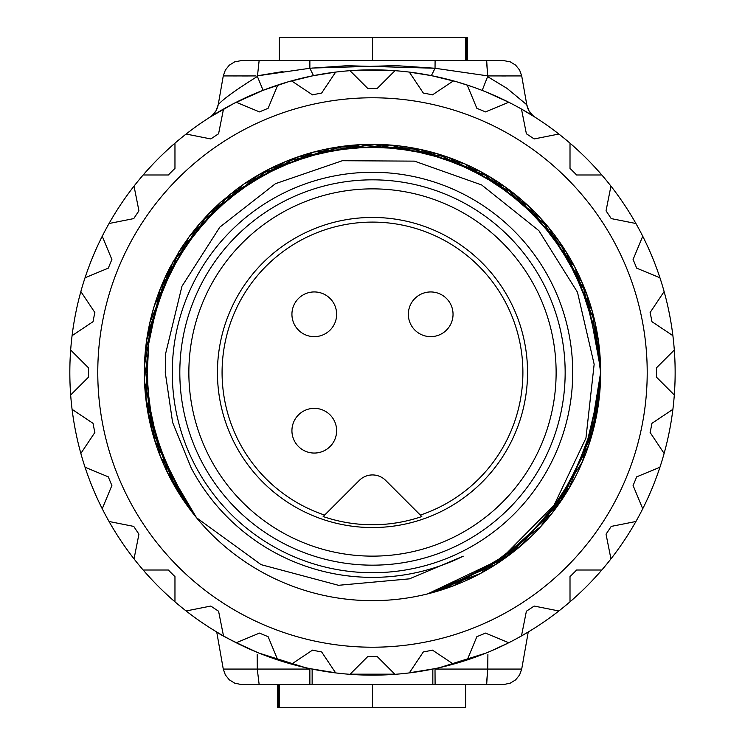 <?xml version="1.0" encoding="UTF-8"?>
<svg xmlns="http://www.w3.org/2000/svg" width="745" height="745" viewBox="0 0 745 745"><rect width="100%" height="100%" fill="white"/><g stroke="black" fill="none" stroke-linecap="round" stroke-linejoin="round"><path stroke-width="1.12" d="M257.165 654.501L257.295 669.075L309.911 669.075M517.803 637.99L528.242 632.002L521.705 669.075L519.6 674.961L515.67 679.822L510.353 683.109L504.179 684.45L309.873 684.469L309.873 669.075L258.934 653.086M487.584 92.585L491.43 94.196M526.948 112.225L528.242 112.998M218.434 111.983L223.5 109.059A302.656 302.656 0 0 1 236.212 102.261L244.267 98.349M288.157 81.829L294.499 80.06M257.891 652.62C234.759 642.171 221.042 635.299 216.73 632.002A302.656 302.656 0 0 1 186.11 610.965L210.835 606.048A284.031 284.031 0 0 0 218.583 611.217L223.5 635.941A302.656 302.656 0 0 0 659.94 467.227A302.656 302.656 0 0 1 236.212 642.739L259.502 633.092A284.031 284.031 0 0 0 268.107 636.658L277.755 659.949A302.656 302.656 0 0 0 291.556 664.13L312.518 650.124A284.031 284.031 0 0 0 321.644 651.94L335.66 672.903A302.656 302.656 0 0 0 350.001 674.318L367.834 656.494A284.031 284.031 0 0 0 377.147 656.494L394.971 674.318A302.656 302.656 0 0 0 409.322 672.903L423.328 651.94A284.031 284.031 0 0 0 432.454 650.124L453.416 664.13A302.656 302.656 0 0 0 467.217 659.949L476.865 636.658A284.031 284.031 0 0 0 485.47 633.092L508.761 642.739A302.656 302.656 0 0 0 521.472 635.941L526.389 611.217A284.031 284.031 0 0 0 534.137 606.048L558.862 610.965A302.656 302.656 0 0 0 570.009 601.82L570.009 576.602A284.031 284.031 0 0 0 576.593 570.018L601.802 570.018A302.656 302.656 0 0 0 610.947 558.88L606.03 534.146A284.031 284.031 0 0 0 611.207 526.408L635.932 521.491A302.656 302.656 0 0 0 642.73 508.77L633.082 485.479A284.031 284.031 0 0 0 636.64 476.875L659.94 467.227A302.656 302.656 0 0 0 672.893 409.331A302.656 302.656 0 0 1 664.121 453.435L650.115 432.472A284.031 284.031 0 0 0 651.931 423.337L672.893 409.331A302.656 302.656 0 0 0 674.309 350.02A302.656 302.656 0 0 1 674.309 394.98L656.475 377.156A284.031 284.031 0 0 0 656.475 367.844L674.309 350.02A302.656 302.656 0 0 1 675.147 372.5A302.656 302.656 0 0 0 672.893 335.669L651.931 321.663A284.031 284.031 0 0 0 650.115 312.528L664.121 291.565A302.656 302.656 0 0 1 672.893 335.669A302.656 302.656 0 0 0 535.124 117.254L521.472 109.059A302.656 302.656 0 0 1 672.893 335.669A302.656 302.656 0 0 0 535.124 117.254A18.625 18.625 0 0 1 526.789 104.784L526.687 104.663M394.952 70.691L360.71 70.077L350.001 70.682A302.656 302.656 0 0 1 508.761 102.261L486.587 92.175M471.622 86.541L456.666 81.782L431.411 75.636L409.322 72.107M236.212 102.261A302.656 302.656 0 0 1 277.755 85.051L268.107 108.342A284.031 284.031 0 0 0 259.502 111.908L236.212 102.261A302.656 302.656 0 0 1 335.66 72.097L312.853 75.776L288.343 81.773L263.078 90.313L234.032 103.369L210.118 117.086M435.099 684.469L435.006 668.628L409.387 672.8M394.813 674.169L350.159 674.169M335.585 672.8L309.976 668.628M486.113 653.048L435.108 669.075M508.761 642.739L490.843 651.056M435.006 669.075L487.686 669.075L486.671 684.469L465.616 684.469L465.616 707.75L279.366 707.75L279.366 684.469L309.873 684.469L259.139 684.469L257.276 669.075L223.267 669.075L216.73 632.002A302.656 302.656 0 0 1 186.11 610.965A302.656 302.656 0 0 0 223.5 635.941A302.656 302.656 0 0 1 209.848 117.254L212.139 115.54L216.078 110.679L218.183 104.784A18.625 18.625 0 0 1 209.848 117.254A18.625 18.625 0 0 0 218.183 104.784A18.625 18.625 0 0 1 209.848 117.254A302.656 302.656 0 0 0 186.11 134.035A302.656 302.656 0 0 1 223.5 109.059L218.583 133.783A284.031 284.031 0 0 0 210.835 138.952L186.11 134.035A302.656 302.656 0 0 1 223.5 109.059M279.366 60.531L465.616 60.531L465.616 37.25L279.366 37.25L279.366 60.531L241.613 60.531L503.359 60.531L467.264 60.531L467.264 37.25L467.19 60.531M255.935 75.925L223.267 75.925L218.22 104.719C222.876 99.29 235.83 89.922 257.099 76.614M223.267 75.925L225.372 70.039L229.302 65.178L234.619 61.891L241.613 60.531L234.619 61.891L229.302 65.178L225.372 70.039L223.267 75.925L236.826 75.943M242.023 75.971L249.873 75.953M259.139 60.531L257.397 76.688M501.73 75.971L505.687 75.962M510.446 75.925L512.197 75.925M487.873 76.614L487.677 75.869L485.116 75.385M486.476 60.531L487.733 75.925L521.705 75.925L526.789 104.784A18.625 18.625 0 0 0 535.124 117.254L532.833 115.531L528.894 110.679L526.789 104.784A18.625 18.625 0 0 0 535.124 117.254M526.752 104.719L507.038 88.394L487.975 76.847M372.491 37.25L372.491 60.531M465.616 37.25L467.19 37.25M466.323 37.25L466.323 60.531M259.139 684.469L240.793 684.45L234.619 683.109L229.302 679.822L225.372 674.961L223.267 669.075M258.496 684.469L279.366 684.469M487.9 654.492L487.733 669.075L521.705 669.075M279.366 707.75L277.717 707.75L277.717 684.469M278.649 707.75L278.649 684.469M277.783 707.75L277.783 684.469M372.491 707.75L372.491 684.469M521.705 75.925L519.6 70.039L515.67 65.178L510.353 61.891L503.359 60.531L510.353 61.891L515.67 65.178L519.6 70.039L521.705 75.925M486.671 60.531L487.677 75.869M257.276 75.869L309.873 68.27L347.058 65.709L435.024 68.251L395.66 65.616L312.136 68.046M282.97 71.548L260.703 75.226M487.733 75.878L435.033 68.261L435.099 60.531M313.505 75.645L309.873 68.27L309.873 60.531M432.836 669.075L432.836 684.469M486.476 684.469L487.733 669.075L435.061 669.075M312.136 669.075L312.136 684.469M482.183 90.424L487.584 76.688M263.078 90.313L257.407 76.493M210.844 116.574L212.139 115.531M534.128 116.574L532.833 115.54M174.963 601.82A302.656 302.656 0 0 1 143.17 570.018L168.379 570.018A284.031 284.031 0 0 0 174.963 576.602L174.963 601.82A302.656 302.656 0 0 1 143.17 570.018A302.656 302.656 0 0 0 174.963 601.82M134.025 558.88A302.656 302.656 0 0 1 109.04 521.491L133.765 526.408A284.031 284.031 0 0 0 138.942 534.146L134.025 558.88A302.656 302.656 0 0 1 109.04 521.491A302.656 302.656 0 0 0 134.025 558.88M102.242 508.77A302.656 302.656 0 0 1 85.042 467.227L108.332 476.875A284.031 284.031 0 0 0 111.89 485.479L102.242 508.77A302.656 302.656 0 0 1 85.042 467.227A302.656 302.656 0 0 0 102.242 508.77M80.851 453.435A302.656 302.656 0 0 1 72.079 409.331L93.041 423.337A284.031 284.031 0 0 0 94.857 432.472L80.851 453.435A302.656 302.656 0 0 1 72.079 409.331A302.656 302.656 0 0 0 80.851 453.435M70.663 394.98A302.656 302.656 0 0 1 70.663 350.02L88.497 367.844A284.031 284.031 0 0 0 88.497 377.156L70.663 394.98A302.656 302.656 0 0 1 70.663 350.02A302.656 302.656 0 0 0 70.663 394.98M72.079 335.669A302.656 302.656 0 0 1 80.851 291.565L94.857 312.528A284.031 284.031 0 0 0 93.041 321.663L72.079 335.669A302.656 302.656 0 0 1 80.851 291.565A302.656 302.656 0 0 0 72.079 335.669M85.042 277.773A302.656 302.656 0 0 1 102.242 236.23L111.89 259.521A284.031 284.031 0 0 0 108.332 268.126L85.042 277.773A302.656 302.656 0 0 1 102.242 236.23A302.656 302.656 0 0 0 85.042 277.773M109.04 223.509A302.656 302.656 0 0 1 134.025 186.12L138.942 210.854A284.031 284.031 0 0 0 133.765 218.592L109.04 223.509A302.656 302.656 0 0 1 134.025 186.12A302.656 302.656 0 0 0 109.04 223.509M143.17 174.982A302.656 302.656 0 0 1 174.963 143.18L174.963 168.398A284.031 284.031 0 0 0 168.379 174.982L143.17 174.982A302.656 302.656 0 0 1 174.963 143.18A302.656 302.656 0 0 0 143.17 174.982M335.66 72.097L321.644 93.06A284.031 284.031 0 0 0 312.518 94.876L291.556 80.87A302.656 302.656 0 0 1 394.971 70.682L377.147 88.506A284.031 284.031 0 0 0 367.834 88.506L350.001 70.682M453.416 80.87L432.454 94.876A284.031 284.031 0 0 0 423.328 93.06L409.322 72.097A302.656 302.656 0 0 1 453.416 80.87M508.761 102.261L485.47 111.908A284.031 284.031 0 0 0 476.865 108.342L467.217 85.051A302.656 302.656 0 0 1 558.862 134.035L534.137 138.952A284.031 284.031 0 0 0 526.389 133.783L521.472 109.059M601.802 174.982L576.593 174.982A284.031 284.031 0 0 0 570.009 168.398L570.009 143.18A302.656 302.656 0 0 1 601.802 174.982M635.932 223.509L611.207 218.592A284.031 284.031 0 0 0 606.03 210.854L610.947 186.12A302.656 302.656 0 0 1 635.932 223.509M659.94 277.773L636.64 268.126A284.031 284.031 0 0 0 633.082 259.521L642.73 236.23A302.656 302.656 0 0 1 659.94 277.773M97.809 377.007A274.719 274.719 0 0 0 374.735 647.209A274.719 274.719 0 0 0 647.209 372.5A274.719 274.719 0 0 0 370.237 97.791A274.719 274.719 0 0 0 97.809 377.007M144.334 372.519L144.502 381.449L160.333 456.452L196.54 517.747L261.113 564.663L338.481 585.3L409.443 578.846L463.232 556.18A204.875 204.875 0 0 1 191.186 467.916L172.598 422.396L165.269 372.5L165.725 353.214L181.938 286.313L219.822 227.141L275.454 183.68L342.337 160.715L414.453 161.134L481.661 184.956L538.886 230.661L577.468 292.208L594.156 364.258L585.943 438.125L554.084 505.185L500.742 559.169L427.649 593.886A228.156 228.156 0 0 0 475.347 168.845A228.156 228.156 0 0 0 237.068 188.876L219.812 202.947L209.112 213.238L199.092 224.208L189.817 235.802L181.314 247.973L170.083 267.204A228.156 228.156 0 0 0 188.979 508.081M190.45 510.046A228.156 228.156 0 0 0 194.976 515.838M170.083 267.204L146.635 340.167L148.665 416.781L175.96 488.394L196.717 517.933L172.98 483.198L147.584 410.886L144.828 387.279M428.049 593.774L442.558 589.63L510.502 554.178L562.875 498.228L593.765 428.086L600.628 372.5L595.087 322.445L565.949 251.559L514.991 194.324L447.941 157.186L372.388 144.344L296.827 157.251L229.823 194.445L178.902 251.745L149.838 322.66L145.899 399.199L167.523 472.73L196.661 517.877L182.218 498.405L151.263 428.3L145.266 351.882L164.906 277.81L207.985 214.402L269.615 168.854L342.858 146.271L419.444 149.233L490.722 177.375L548.674 227.542L586.734 294.061L600.619 369.455L600.638 372.491L592.191 310.991L559.439 241.715L505.576 187.181L436.7 153.563L360.589 144.651L285.801 161.451L220.809 202.063L172.915 261.923L147.557 334.235L145.564 348.865M427.658 593.886L495.919 564.384L552.492 512.681L588.764 445.165L600.638 372.491L600.163 357.656L582.394 283.091L540.945 218.63L480.478 171.518L407.832 147.1L331.19 148.115L259.223 174.442L200.033 223.118L160.287 288.669L144.502 363.653L154.439 439.671L188.979 508.081L196.522 517.738A228.156 228.156 0 0 0 427.649 593.886M428.468 593.663L453.686 585.719L519.712 546.802L569.124 488.208L596.345 416.567L600.619 372.5L598.31 339.944L574.786 266.999L528.447 205.974L464.489 163.714L390.166 145.033L313.831 152.017L244.127 183.875L188.913 237.022L154.401 305.459L150.518 319.763M428.263 593.718L480.59 573.417L541.019 526.287L582.441 461.798L600.163 387.232L600.638 372.5L592.228 433.879L559.504 503.182L505.678 557.744L436.831 591.4L427.826 593.839M385.659 480.395A18.625 18.625 0 0 0 359.313 480.395L323.162 516.546A152.259 152.259 0 0 0 421.81 516.546L385.659 480.395M336.638 430.703A22.35 22.35 0 0 1 298.475 446.506A22.35 22.35 0 0 1 314.288 408.353A22.35 22.35 0 0 1 322.836 451.349A22.35 22.35 0 0 1 298.475 446.506M420.348 515.084A150.397 150.397 0 0 0 388.685 222.978A150.397 150.397 0 0 0 324.634 515.084M527.544 372.5A155.053 155.053 0 0 1 294.964 506.777A155.053 155.053 0 0 1 294.964 238.223A155.053 155.053 0 0 1 527.544 372.5M172.272 372.5A200.219 200.219 0 0 1 472.6 199.101A200.219 200.219 0 0 1 472.6 545.899A200.219 200.219 0 0 1 172.272 372.5M446.497 298.494A22.35 22.35 0 0 1 439.243 334.943A22.35 22.35 0 0 1 408.344 314.297A22.35 22.35 0 0 1 446.497 298.494M298.475 298.494A22.35 22.35 0 0 1 336.638 314.297A22.35 22.35 0 0 1 314.288 336.647A22.35 22.35 0 0 1 298.475 298.494M431.364 75.627L435.071 68.261M556.124 372.5A183.633 183.633 0 0 0 280.669 213.47A183.633 183.633 0 0 0 280.669 531.53A183.633 183.633 0 0 0 556.124 372.5M565.157 372.5A192.666 192.666 0 0 1 372.491 565.166A192.666 192.666 0 0 1 179.815 372.5A192.666 192.666 0 0 1 372.491 179.834A192.666 192.666 0 0 1 565.157 372.5"/></g></svg>
